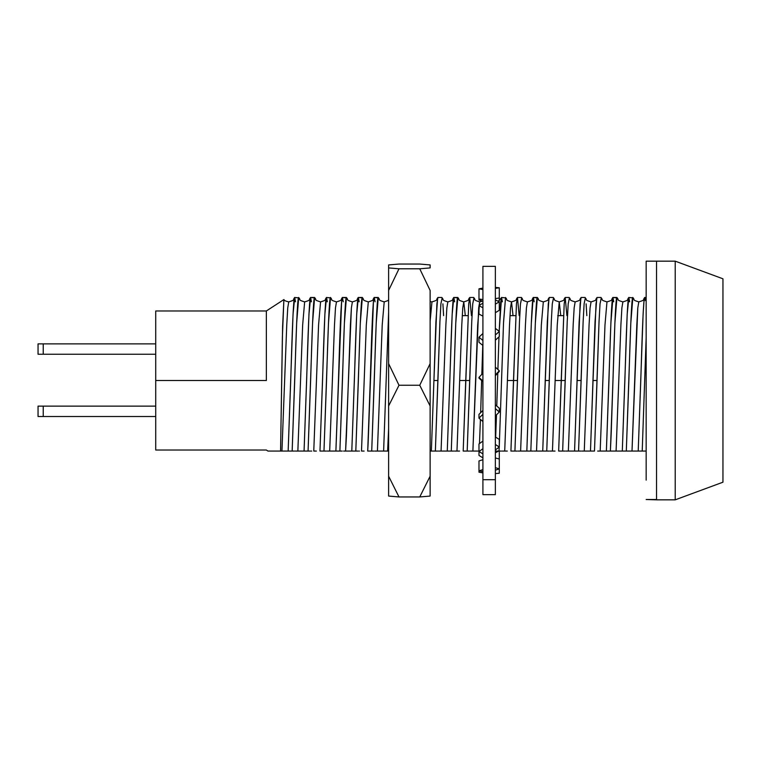 <?xml version="1.0" encoding="UTF-8"?>
<svg xmlns="http://www.w3.org/2000/svg" width="761" height="761" viewBox="0 0 761 761"><rect width="100%" height="100%" fill="white"/><g stroke="black" fill="none" stroke-linecap="round" stroke-linejoin="round"><path stroke-width="1.14" d="M629.661 301.803L628.843 297.484L633.095 297.912M613.747 301.813L612.928 297.484L617.19 297.912M645.442 300.576L644.757 297.484L646.156 297.484L644.757 297.484L643.939 301.813L643.102 314.293L638.213 451.064L646.156 451.064M601.019 297.484L597.014 297.484L596.025 303.82L593.038 380.5L597.043 380.5L599.031 321.779L600.029 303.848L601.276 297.932M675.216 261.166L656.534 261.166L656.534 499.834L675.216 499.834L675.216 261.166L675.216 499.834L722.95 482.198L722.95 278.802L675.216 261.166L722.95 278.802L722.95 482.198L675.216 499.834L656.534 499.834L656.534 261.166L675.216 261.166M586.113 303.848L586.826 315.644M585.114 297.484L581.109 297.484L580.11 303.82L577.123 380.5L581.138 380.5L583.126 321.779L584.115 303.848L585.371 297.932M266.35 380.5L155.72 380.5L155.72 450.027L155.72 380.5L266.35 380.5L266.35 310.973L266.35 380.5M569.199 297.484L565.195 297.484L564.196 303.82L561.218 380.5L565.223 380.5L567.211 321.779L568.201 303.848L569.456 297.932M473.732 297.484L469.727 297.484L468.728 303.82L465.742 380.5L459.796 380.5L469.746 380.5L471.744 321.779L472.733 303.848L473.989 297.932M521.466 297.484L517.461 297.484L516.462 303.82L513.485 380.5L507.53 380.5L517.49 380.5L519.478 321.779L520.467 303.848L521.723 297.932M555.264 380.5L561.218 380.5L558.65 451.064L562.655 451.064L565.223 380.5L555.264 380.5M295.506 301.803L294.697 297.484L298.949 297.912M311.42 301.803L310.602 297.484L308.956 314.293L304.067 451.064L308.072 451.064L310.631 380.5C311.953 336.162 313.294 296.324 314.607 297.484L314.864 297.912M553.285 297.484L549.28 297.484L548.281 303.82L545.304 380.5L549.309 380.5L551.297 321.779L552.286 303.848L553.542 297.932M310.421 451.064L308.072 451.064L312.562 323.149L314.607 297.484L310.602 297.484L314.845 297.874C317.004 300.291 313.551 299.739 320.562 301.889L318.574 324.909L313.77 451.064L318.574 324.909L320.562 301.889C327.582 299.739 324.119 300.291 326.279 297.874M534.184 301.813L533.366 297.484L537.627 297.912M327.335 301.803L326.517 297.484L330.769 297.912M343.249 301.803L342.431 297.484L346.683 297.912M359.154 301.803L358.336 297.484L356.69 314.293L351.801 451.064L355.806 451.064L358.364 380.5C359.687 336.162 361.028 296.324 362.35 297.484L362.597 297.912M502.365 301.813L501.547 297.484L505.799 297.912M358.155 451.064L355.806 451.064L360.305 323.149L362.35 297.484L358.336 297.484L362.588 297.874C364.738 300.291 361.285 299.739 368.295 301.889L366.307 324.909L361.504 451.064L366.307 324.909L368.295 301.889C375.316 299.739 371.853 300.291 374.012 297.874M375.068 301.803L374.25 297.484L378.512 297.912M454.631 301.813L453.813 297.484L458.065 297.912M442.902 303.848L443.615 315.644M441.903 297.484L437.898 297.484L436.9 303.82L433.922 380.5L437.927 380.5L439.915 321.779L440.904 303.848L442.16 297.932M430.127 451.035L431.354 451.064L433.922 380.5L431.354 451.064L435.359 451.064L437.927 380.5L433.922 380.5L435.91 321.798L437.661 297.874C435.501 300.291 438.964 299.739 431.944 301.889L430.127 321.256L431.944 301.889L430.127 301.613M438.536 451.064L441.066 451.064L445.87 324.909L446.859 307.872L447.858 301.889L446.859 307.872L445.87 324.909L441.066 451.064L439.03 451.064M437.708 451.064L435.359 451.064L439.915 321.798L440.914 303.801L442.151 297.893C444.3 300.291 440.847 299.739 447.858 301.889C454.878 299.739 451.416 300.291 453.575 297.874L453.813 297.484C452.491 296.324 451.149 336.162 449.837 380.5L447.268 451.064L451.273 451.064L455.772 323.121L457.818 297.484L453.813 297.484L452.167 314.264L447.268 451.064L451.273 451.064L453.841 380.5C455.154 336.162 456.495 296.324 457.818 297.484L458.055 297.874C460.215 300.291 456.752 299.739 463.772 301.889L462.774 307.872L461.784 324.909L456.971 451.064L454.945 451.064M465.304 315.644L463.772 301.889L465.304 315.644M453.623 451.064L451.273 451.064M388.348 451.064L387.625 451.064L388.614 428.652L387.625 451.064L388.205 451.064M471.44 315.644L469.727 297.484L468.728 303.801L463.183 451.064L467.187 451.064L469.746 380.5L465.742 380.5L463.183 451.064L467.187 451.064L471.744 321.798L472.733 303.801L473.97 297.874C476.12 300.291 472.667 299.739 479.677 301.889L477.689 324.909L472.885 451.064L470.85 451.064M454.45 451.064L456.971 451.064L461.784 324.909L462.774 307.872L463.772 301.889C470.783 299.739 467.33 300.291 469.489 297.874M383.62 451.064L387.625 451.064L383.62 451.064L388.614 312.381L383.62 451.064L377.418 451.064L382.222 324.909L384.21 301.889L382.222 324.909L377.418 451.064L375.382 451.064M469.537 451.064L467.768 451.064M374.07 451.064L371.72 451.064L374.279 380.5C375.601 336.162 376.942 296.324 378.255 297.484L378.502 297.893C380.652 300.291 377.199 299.739 384.21 301.889L388.005 300.576L388.614 299.606M482.769 345.351L481.837 374.317L482.769 345.351M481.656 380.576L480.648 412.709L481.656 380.576M480.419 419.416L479.478 443.577L480.419 419.416M470.365 451.064L472.885 451.064L478.688 307.872L479.677 301.889L482.912 300.966M368.124 443.045L367.706 451.064L371.72 451.064L376.21 323.149L378.255 297.484L374.25 297.484L373.432 301.813L368.124 443.045M374.25 297.484C372.938 296.324 371.596 336.162 370.274 380.5L367.706 451.064L372.291 451.064M358.983 451.064L359.468 451.064M501.547 297.484L499.187 331.339L500.728 301.803L501.547 297.484L505.789 297.874C507.948 300.291 504.486 299.739 511.506 301.889L510.507 307.872L509.518 324.909L504.714 451.064L502.679 451.064M498.978 336.819L497.894 369.475L498.978 336.819M497.789 373.09L496.781 406.041L497.789 373.09M496.486 414.859L495.658 437.175L496.486 414.859M499.292 445.775L503.506 323.121L505.551 297.484L503.563 321.798L499.292 445.784M499.007 451.064L499.226 447.097L499.007 451.064L495.363 451.064L501.356 451.064M342.241 451.064L339.891 451.064L342.46 380.5C343.772 336.162 345.114 296.324 346.436 297.484L346.674 297.893C348.833 300.291 345.37 299.739 352.391 301.889C359.401 299.739 355.948 300.291 358.098 297.874L358.336 297.484C357.023 296.324 355.682 336.162 354.36 380.5L351.801 451.064L345.589 451.064L351.392 307.872L352.391 301.889L351.392 307.872L350.402 324.909L346.417 436.091L345.589 451.064L343.563 451.064M513.038 315.644L511.506 301.889L513.038 315.644M519.173 315.644L517.461 297.484L516.462 303.801L510.916 451.064L514.921 451.064L517.49 380.5L513.485 380.5L510.916 451.064L514.921 451.064L519.478 321.798L520.467 303.801L521.704 297.874C523.863 300.291 520.4 299.739 527.421 301.889L526.422 307.872L525.432 324.909L520.619 451.064L518.593 451.064M502.184 451.064L504.714 451.064L509.518 324.909L510.507 307.872L511.506 301.889C518.517 299.739 515.064 300.291 517.223 297.874M346.436 297.484L342.431 297.484L341.613 301.813L335.886 451.064L339.891 451.064L344.391 323.149L346.436 297.484M327.154 451.064L335.886 451.064L338.455 380.5C339.767 336.162 341.109 296.324 342.431 297.484L342.193 297.874C340.034 300.291 343.487 299.739 336.476 301.889L335.477 307.872L334.488 324.909L329.684 451.064L334.488 324.909L335.477 307.872L336.476 301.889C329.456 299.739 332.918 300.291 330.759 297.874L326.517 297.484L324.871 314.293L319.972 451.064L323.977 451.064L326.545 380.5C327.867 336.162 329.199 296.324 330.521 297.484L328.476 323.149L323.977 451.064L324.557 451.064M517.271 451.064L515.501 451.064M329.684 451.064L327.649 451.064M326.326 451.064L319.972 451.064L322.54 380.5C323.863 336.162 325.194 296.324 326.517 297.484M526.831 451.064L531.33 323.159L533.128 297.874C530.978 300.291 534.431 299.739 527.421 301.889L526.422 307.872L525.432 324.909L520.619 451.064L530.836 451.064L535.335 323.121L537.38 297.484L533.366 297.484C532.053 296.324 530.712 336.162 529.39 380.5L526.831 451.064L530.836 451.064L533.394 380.5C534.717 336.162 536.058 296.324 537.38 297.484L537.618 297.893C539.768 300.291 536.315 299.739 543.325 301.889L541.337 324.909L536.534 451.064L534.498 451.064M533.185 451.064L531.416 451.064M311.249 451.064L311.734 451.064M534.013 451.064L536.534 451.064L541.337 324.909L543.325 301.889C550.346 299.739 546.883 300.291 549.042 297.874L547.292 321.798L542.736 451.064L546.75 451.064L549.309 380.5L545.304 380.5L542.736 451.064L546.75 451.064L551.297 321.798L552.296 303.801L553.523 297.874C555.682 300.291 552.229 299.739 559.24 301.889L557.252 324.909L552.448 451.064L550.412 451.064M295.335 451.064L297.855 451.064L302.659 324.909L304.647 301.889L302.659 324.909L297.855 451.064L295.82 451.064M297.855 451.064L304.067 451.064L306.626 380.5C307.948 336.162 309.289 296.324 310.602 297.484L310.364 297.874C308.215 300.291 311.668 299.739 304.647 301.889C297.637 299.739 301.09 300.291 298.94 297.874L294.697 297.484L293.042 314.293L288.153 451.064L292.157 451.064L294.716 380.5C296.039 336.162 297.38 296.324 298.702 297.484L296.657 323.149L292.157 451.064L292.738 451.064M560.771 315.644L559.24 301.889L560.771 315.644M549.1 451.064L546.75 451.064M294.507 451.064L288.153 451.064L290.712 380.5C292.034 336.162 293.375 296.324 294.697 297.484L294.459 297.874C292.3 300.291 295.753 299.739 288.742 301.889L287.744 307.872L286.754 324.909L281.941 451.064L286.754 324.909L287.744 307.872L288.742 301.889C285.67 301.194 284.081 300.424 283.958 299.587L283.958 299.587M566.907 315.644L565.195 297.484L564.196 303.801L558.65 451.064L562.655 451.064L567.211 321.798L568.201 303.801L569.437 297.874C571.597 300.291 568.134 299.739 575.154 301.889L574.155 307.872L573.166 324.909L568.353 451.064L566.327 451.064M549.927 451.064L552.448 451.064L557.252 324.909L559.24 301.889C566.26 299.739 562.798 300.291 564.957 297.874M565.004 451.064L563.235 451.064M280.409 451.064L271.572 451.064L280.571 451.064L282.607 326.45L283.891 299.568L266.35 310.973L155.72 310.973L155.72 380.5L155.72 310.973M271.582 451.064L267.948 451.064L266.35 450.027L267.948 451.064L281.941 451.064L280.571 451.064L282.379 337.075L283.891 299.568M565.832 451.064L568.353 451.064L573.166 324.909L574.155 307.872L575.154 301.889C582.165 299.739 578.712 300.291 580.871 297.874L579.121 321.798L574.565 451.064L578.569 451.064L581.138 380.5L577.123 380.5L574.565 451.064L579.15 451.064M281.941 451.064L288.153 451.064M304.067 451.064L308.072 451.064M313.77 451.064L316.367 451.064M335.886 451.064L340.471 451.064M351.801 451.064L355.806 451.064M361.504 451.064L364.1 451.064M374.897 451.064L377.418 451.064M431.354 451.064L435.939 451.064M441.066 451.064L447.268 451.064M456.971 451.064L459.577 451.064M472.885 451.064L479.097 451.064M504.714 451.064L507.311 451.064M518.098 451.064L520.619 451.064M536.534 451.064L542.736 451.064M552.448 451.064L555.045 451.064M568.353 451.064L574.565 451.064M581.746 451.064L586.864 451.064M589.737 451.064L594.484 451.064L597.043 380.5L593.038 380.5L590.479 451.064L582.241 451.064M597.651 451.064L602.769 451.064M612.928 297.484L610.883 323.159L606.384 451.064L610.389 451.064L611.197 433.551L614.888 323.121L616.933 297.484L612.928 297.484C611.606 296.324 610.274 336.162 608.952 380.5L606.384 451.064L618.683 451.064M621.566 451.064L634.598 451.064M637.471 451.064L642.217 451.064L646.156 337.77M580.919 451.064L578.569 451.064L583.126 321.798L584.115 303.801L585.352 297.893C587.511 300.291 584.048 299.739 591.069 301.889L590.07 307.872L589.071 324.909L584.267 451.064L589.071 324.909L590.07 307.872L591.069 301.889C598.079 299.739 594.626 300.291 596.776 297.874L595.026 321.798L590.479 451.064L594.484 451.064L599.031 321.798L600.029 303.801L601.266 297.874C603.416 300.291 599.963 299.739 606.974 301.889L604.985 324.909L600.182 451.064L604.985 324.909L606.974 301.889C613.994 299.739 610.531 300.291 612.691 297.874M642.217 451.064L646.156 337.722M632.001 451.064L637.804 307.872L638.802 301.889L637.804 307.872L636.814 324.909L632.001 451.064L638.213 451.064L640.772 380.5C642.094 336.162 643.435 296.324 644.757 297.484L644.519 297.874C642.37 300.262 645.813 299.739 638.802 301.889C631.782 299.739 635.245 300.291 633.085 297.874L628.843 297.484L627.188 314.293L622.298 451.064L626.303 451.064L628.871 380.5C630.184 336.162 631.525 296.324 632.848 297.484L630.802 323.149L626.303 451.064M606.384 451.064L600.182 451.064M616.096 451.064L622.298 451.064L624.867 380.5C626.179 336.162 627.521 296.324 628.843 297.484L628.605 297.874C626.446 300.291 629.908 299.739 622.888 301.889L621.889 307.872L620.9 324.909L616.096 451.064L620.9 324.909L621.889 307.872L622.888 301.889C615.877 299.739 619.33 300.291 617.171 297.874L616.933 297.484C615.611 296.324 614.279 336.162 612.957 380.5L610.389 451.064M419.749 264.048L430.127 264.933L430.127 267.92L419.749 268.795L430.127 290.436L430.127 363.615L419.749 385.247L430.127 406.003L430.127 363.615L430.127 476.196L419.749 496.952L430.127 496.067L430.127 476.196L430.127 496.067L419.749 496.952L398.992 496.952L388.614 476.196L388.614 406.003L398.992 385.247L388.614 363.615L388.614 290.436L398.992 268.795L388.614 267.92L388.614 290.436L398.992 268.795L419.749 268.795L430.127 290.436L430.127 363.615L419.749 385.247L398.992 385.247L388.614 363.615L388.614 406.003L398.992 385.247L419.749 385.247L430.127 406.003L430.127 476.196L419.749 496.952L398.992 496.952L388.614 476.196L388.614 496.067L398.992 496.952L388.614 496.067L388.614 264.933L398.992 264.048L419.749 264.048L398.992 264.048L388.614 264.933L388.614 267.92L398.992 268.795L419.749 268.795L430.127 267.92L430.127 264.933L419.749 264.048M388.614 493.08L388.614 470.564M388.614 284.804L388.614 264.933M388.614 451.064L388.614 461.394M495.363 266.35L482.912 266.35L482.912 479.696L495.363 479.696L495.363 287.106M495.363 266.645L495.363 451.273M496.21 334.288L495.363 334.288L496.21 334.288L499.292 331.425L495.363 328.362L499.292 331.425L499.292 336.533L499.292 331.425L496.21 334.288M478.983 314.074L482.912 316.138L478.983 314.074L478.983 305.589L482.912 307.815L478.983 305.589L478.983 314.074M495.363 312.704L499.292 310.298L495.363 312.704M478.983 298.997L482.912 299.558L478.983 298.997L478.983 288.809L482.912 289.57L478.983 288.809L478.983 300.062L481.58 299.368L478.983 300.062L478.983 298.997M495.363 298.626L499.292 297.97L495.363 298.626M482.55 301.175L478.983 300.062L482.55 301.175M498.607 451.064L495.363 452.766L498.607 451.064M482.912 459.711L478.983 460.938L478.983 472.191L478.983 470.812L482.912 471.668L478.983 470.812L478.983 460.938L482.912 459.711M499.292 459.016L495.363 457.96L499.292 459.016L499.292 451.064L499.292 473.228L499.292 459.016M478.983 451.539L482.912 453.851L478.983 451.539L482.912 448.714L478.983 451.539L478.983 443.939L482.912 441.076L478.983 443.939L478.983 455.411L482.912 457.865L478.983 455.411M499.292 439.449L495.363 436.985L499.292 439.449L499.292 447.049L499.292 439.449M482.912 410.436L478.983 414.374L478.983 418.198L482.912 421.508L478.983 418.198L478.983 414.374L482.912 410.436M499.292 408.2L495.363 404.823L499.292 408.2L499.292 412.024L499.292 408.2M478.983 378.103L482.912 381.737L478.983 377.399L482.912 381.042L478.983 377.399L478.983 378.103M495.363 375.696L499.292 371.473L495.363 375.696M495.363 340.215L499.292 336.533L495.363 340.215M478.983 342.307L482.912 345.465L478.983 342.307L478.983 337.199L478.983 342.307M482.912 333.489L478.983 337.199L482.912 340.462L478.983 337.199L482.912 333.489M482.912 330.797L482.912 331.739M482.912 309.042L482.912 309.784M482.912 303.135L478.983 305.589L482.912 303.135M482.912 301.413L482.912 302.06M482.912 290.864L482.912 494.355M482.912 288.096L478.983 288.809L482.912 288.096M482.912 459.587L482.912 458.94M482.912 472.904L478.983 472.191L482.912 472.904M482.912 471.392L482.912 472.286M482.912 469.642L478.983 470.812L482.912 469.642M482.912 454.136L482.912 455.715M482.912 446.536L482.912 447.173M482.912 420.69L482.912 421.337M482.912 423.287L482.912 424.238M482.912 414.288L478.983 418.198L482.912 414.288M482.912 411.34L482.912 412.262M482.912 383.097L482.912 384.105M482.912 373.166L478.983 377.399L482.912 373.166M482.912 370.036L482.912 371.064M482.912 341.366L482.912 343.249M495.363 326.735L495.363 305.503M495.363 304.172L499.292 301.803L499.292 310.298L499.292 301.803L495.363 299.901L499.292 301.803L495.363 304.172M495.363 298.987L495.363 288.952M495.363 288.381L499.292 287.772L499.292 297.97L499.292 287.772L495.363 287.411L499.292 287.772L495.363 288.381L495.363 287.211M499.292 297.97L499.292 300.643L499.292 297.97M495.363 473.589L499.292 473.228L495.363 473.589L495.363 494.355M495.363 473.894L495.363 470.631M495.363 470.165L499.292 468.89L495.363 467.644L499.292 468.89L495.363 470.165L495.363 467.644M495.363 449.951L499.292 447.049L495.363 444.443L499.292 447.049L495.363 449.951L495.363 444.443M495.363 442.835L495.363 417.894M495.363 415.982L499.292 412.024L495.363 408.571L499.292 412.024L495.363 415.982L495.363 408.571M495.363 406.555L495.363 377.114M495.363 374.983L499.292 370.759L499.292 371.473L499.292 370.759L495.363 367.144L499.292 370.759L495.363 374.983L495.363 367.144M495.363 365.118L495.363 336.324M482.912 266.645L482.912 290.35M495.363 466.769L495.363 479.696L482.912 479.696L482.912 494.65L495.363 494.65M495.363 466.493L495.363 452.015M495.363 335.078L495.363 328.362M646.156 261.499L646.156 480.124M646.156 499.501L656.534 499.834L646.156 499.501L656.534 499.501L656.534 261.166L646.156 261.166M656.534 499.501L656.534 261.499M38.05 343.867L38.05 354.245L43.234 354.245L43.234 343.867L38.05 343.867L38.05 354.245L43.234 354.245L43.234 343.867L155.72 343.867L38.05 343.867M155.72 354.245L43.234 354.245L155.72 354.245M98.236 406.136L87.857 406.136L98.236 406.136M155.72 416.514L43.234 416.514L43.234 406.136L155.72 406.136L38.05 406.136L38.05 416.514L43.234 416.514L43.234 406.136L38.05 406.136L38.05 416.514L155.72 416.514M38.05 406.136L43.234 406.136M67.111 406.136L56.733 406.136L67.111 406.136M430.631 451.064L430.127 450.931M446.536 451.064L443.663 451.064M382.888 451.064L380.015 451.064M478.365 451.064L475.482 451.064M351.068 451.064L348.196 451.064M335.154 451.064L332.281 451.064M526.098 451.064L523.226 451.064M542.013 451.064L539.13 451.064M303.335 451.064L300.452 451.064M287.42 451.064L284.547 451.064M573.832 451.064L570.959 451.064M645.385 451.064L642.788 451.064M629.471 451.064L626.874 451.064M613.556 451.064L610.969 451.064M266.35 450.027L155.72 450.027M462.241 315.644L468.005 315.644M509.975 315.644L515.739 315.644M557.708 315.644L563.482 315.644M498.236 301.289L501.299 297.912"/></g></svg>
